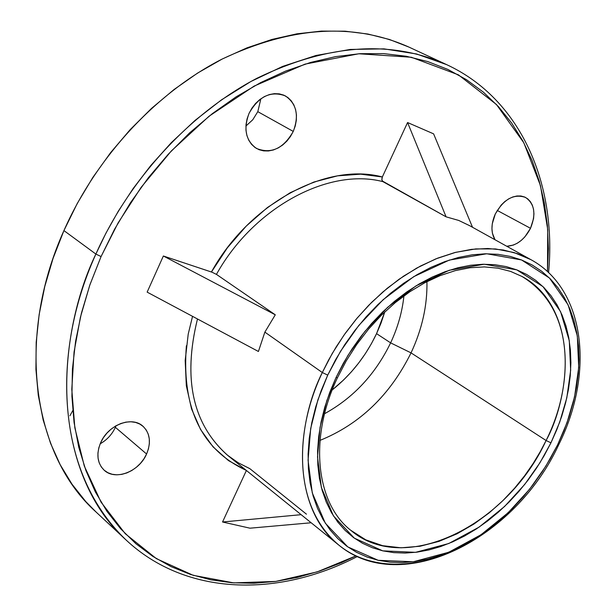 <?xml version="1.0" encoding="UTF-8"?>
<svg xmlns="http://www.w3.org/2000/svg" width="616" height="616" viewBox="0 0 616 616"><rect width="100%" height="100%" fill="white"/><g stroke="black" fill="none" stroke-linecap="round" stroke-linejoin="round"><path stroke-width="0.92" d="M116.024 425.772L115.369 427.327L116.024 425.772M260.876 98.768L257.804 111.665L260.876 98.768M530.515 228.305L497.212 210.426L530.515 228.305L533.564 218.595L533.941 213.783L533.525 209.24L532.316 205.143L530.376 201.648L527.758 198.891L524.562 196.981L520.92 195.996L516.955 195.988L512.835 196.951L508.708 198.852L504.743 201.625L501.101 205.159L495.318 213.929C503.903 199.006 513.967 193.509 525.533 197.436C534.588 203.765 536.251 214.052 530.515 228.305C524.509 239.655 516.593 245.645 506.768 246.269L513.305 245.099L517.371 243.174L521.259 240.409L524.832 236.921L530.515 228.305M293.262 131.416L257.804 111.665L293.262 131.416L295.241 125.972L296.319 120.389L296.442 114.876L295.603 109.64L293.84 104.874L291.206 100.762L287.803 97.474L283.753 95.141L279.21 93.848L274.343 93.655L269.354 94.579L264.418 96.581L259.752 99.599L255.525 103.511L251.913 108.154L249.056 113.359C258.689 96.358 270.778 90.537 285.324 95.888C296.589 103.681 299.237 115.523 293.262 131.416C283.468 148.595 271.202 154.269 256.464 148.441C245.73 140.664 243.266 128.967 249.056 113.359L247.062 118.911L246.023 124.594L245.961 130.176L246.885 135.451L248.749 140.209L251.474 144.26L254.955 147.463L259.059 149.696L263.61 150.874L268.445 150.966L273.373 149.973L278.216 147.932L282.79 144.922L286.917 141.072L290.452 136.506L293.262 131.416M72.75 410.633L69.916 415.754M146.593 454.007L115.369 427.327L146.593 454.007L148.433 448.895L149.341 443.751L149.288 438.769L148.248 434.149L146.277 430.06L143.436 426.657L139.84 424.077L135.605 422.422L130.9 421.76L125.91 422.129L120.821 423.523L115.839 425.872L111.157 429.106L106.961 433.094L103.411 437.676L100.662 442.673C108.062 424.971 131.655 415.831 142.758 426.056C150.05 433.056 151.328 442.373 146.593 454.007C139.147 471.717 115.261 480.973 104.104 470.147C97.228 463.217 96.081 454.061 100.662 442.673L98.806 447.894L97.929 453.122L98.059 458.15L99.176 462.793L101.247 466.866L104.181 470.216L107.862 472.711L112.135 474.266L116.847 474.82L121.806 474.366L126.827 472.926L131.724 470.547L136.305 467.336L140.41 463.409L143.882 458.905L146.593 454.007M557.611 444.844L545.845 466.158L529.66 489.142L508.215 512.674L481.073 534.703L448.771 552.244L413.321 561.769L378.247 560.321L347.77 546.9L325.302 523.192L312.281 492.9L308.062 460.229L310.68 428.551L317.887 399.9L327.72 375.113L322.314 372.541C300.901 414.114 285.493 500.084 338.754 545.037C298.76 514.337 289.759 440.979 322.314 372.541L264.865 332.124L258.42 351.482L264.865 332.124L322.314 372.541L332.263 353.445L343.936 335.189L357.141 318.056L371.656 302.333L387.233 288.28L403.611 276.122L420.512 266.027L437.653 258.15L454.762 252.568L471.571 249.349L487.818 248.502L503.272 249.988L517.717 253.754L530.953 259.683L514.106 252.568L495.51 248.941L475.814 248.91L455.701 252.329L435.851 258.866L416.847 268.014L399.145 279.194L383.036 291.815L368.691 305.32L356.156 319.234L345.376 333.164L336.236 346.823L328.605 359.99L322.314 372.541L327.72 375.113L335.628 359.659L344.714 344.714L354.855 330.461L365.95 317.04L377.87 304.62L390.475 293.332L403.619 283.298L417.155 274.613L430.923 267.375L444.775 261.631L458.55 257.442L472.118 254.824L485.331 253.784L498.051 254.316L510.156 256.387L521.544 259.952L532.101 264.949L541.733 271.302L550.381 278.94L557.957 287.764L564.425 297.667L569.738 308.539L573.866 320.274L576.784 332.755L578.493 345.861L578.978 359.467L578.27 373.45L576.376 387.695L573.319 402.079L569.145 416.478L563.894 430.769L557.611 444.844L550.35 458.597L542.172 471.895L533.148 484.653L523.346 496.758L512.851 508.108L501.74 518.618L490.105 528.182L478.039 536.728L465.627 544.174L452.983 550.442L440.209 555.478L427.412 559.205L414.699 561.592L402.194 562.593L390.005 562.169L378.247 560.321L367.044 557.026L356.502 552.298L346.739 546.161L337.868 538.654L329.983 529.814L323.177 519.727L317.548 508.462L313.167 496.119L310.102 482.821L308.4 468.691L308.108 453.869L309.224 438.515L311.773 422.784L315.731 406.86L321.067 390.906L327.72 375.113L340.617 351.159L358.797 325.464L383.144 299.692L413.767 276.638L449.341 260.075L486.748 253.769L521.544 259.952L549.487 278.047L568.114 304.843L577.323 335.959L578.717 367.483L574.566 396.827L566.99 422.73L557.611 444.844L558.604 444.968L557.611 444.844M521.921 276.43L522.06 276.499C569.692 301.848 578.185 376.476 546.092 440.517L550.95 442.827L559.736 422.06L566.82 397.759L570.662 370.239L569.284 340.717L560.568 311.634L543.027 286.656L516.809 269.87L484.253 264.233L449.326 270.247L416.147 285.786L387.618 307.315L364.942 331.354L348.002 355.301L335.982 377.623L329.76 392.338L324.778 407.199L321.067 422.052L318.665 436.721L317.587 451.051L317.825 464.887L319.381 478.085L322.199 490.521L326.249 502.071L331.462 512.628L337.776 522.091L345.114 530.391L353.376 537.46L362.47 543.25L372.303 547.716L382.767 550.85L393.755 552.629L405.151 553.068L416.863 552.175L428.767 549.98L440.756 546.515L452.737 541.834L464.603 535.982L476.245 529.021L487.579 521.02L498.506 512.05L508.939 502.202L518.795 491.553L527.997 480.195L536.467 468.222L544.136 455.732L550.95 442.827L556.841 429.614L561.754 416.193L565.657 402.687L568.499 389.197L570.254 375.837L570.893 362.732L570.401 349.988L568.776 337.722L566.004 326.049L562.1 315.084L557.087 304.928L550.997 295.695L543.866 287.487L535.751 280.388L526.703 274.49L516.809 269.87L506.152 266.589L494.817 264.703L482.929 264.256L470.585 265.273L457.919 267.76L445.06 271.718L432.139 277.108L419.303 283.891L406.699 292.007L394.456 301.386L382.713 311.919L371.61 323.5L361.276 336.005L351.821 349.295L343.358 363.217L335.982 377.623L337.46 377.724L335.982 377.623L326.796 400.716L320.035 427.427L317.525 456.987L321.383 487.51L333.433 515.885L354.331 538.161L382.767 550.85L415.569 552.336L448.787 543.512L479.094 527.127L504.581 506.483L524.724 484.415L539.909 462.832L550.95 442.827L546.092 440.517L540.278 451.643L533.217 463.378L524.732 475.606L514.668 488.118L502.887 500.631L489.327 512.758L474.02 523.993L457.126 533.756L438.969 541.387L420.058 546.246L401.039 547.801L382.69 545.699L365.781 539.847L350.874 530.368M409.109 47.17L389.512 39.501L367.891 34.026L345.099 31.193L321.367 31.1L296.943 33.826L272.079 39.401L247.062 47.817L222.191 59.036L197.767 72.965L174.105 89.482L151.498 108.416L130.246 129.545L110.618 152.622L92.877 177.369L77.254 203.472L63.925 230.592L95.88 254.069L101.078 256.541L89.982 284.6L81.466 312.966L75.599 341.272L72.418 369.176L71.918 396.358L74.059 422.491L78.763 447.308L85.917 470.539L95.38 491.968L106.991 511.419L120.574 528.713L135.928 543.743L152.853 556.417L171.14 566.666L190.575 574.474L210.934 579.833L232.024 582.751L253.63 583.275L275.56 581.45L297.613 577.361L319.612 571.078L341.387 562.716L356.01 555.863L317.109 571.91L275.76 581.419L233.741 582.882L193.201 575.321L156.379 558.643L125.225 533.695L101.032 502.125L84.315 466.096L74.836 427.82L71.795 389.297L74.059 352.067L80.427 317.186L89.751 285.262L101.078 256.541L95.88 254.069C61.954 323.808 42.188 459.536 126.272 540.17C63.086 483.922 45.653 365.057 95.88 254.069L63.925 230.592C15.2 339.031 33.148 455.932 96.004 511.965L126.272 540.17C186.024 596.065 278.139 597.697 357.38 556.502M390.621 342.866C397.82 327.466 402.256 311.812 403.919 295.903C402.256 311.812 397.82 327.466 390.621 342.866L376.553 333.649L384.792 311.896L380.981 323.238L376.553 333.649L371.348 343.79L365.404 353.569L358.766 362.901L351.505 371.702L343.666 379.903L332.209 389.959C351.135 374.79 365.919 356.025 376.553 333.649L390.621 342.866C375.383 374.243 353.368 397.859 324.578 413.698C353.368 397.859 375.383 374.243 390.621 342.866L411.041 352.876L390.621 342.866M426.934 281.627C427.404 305.444 422.106 329.19 411.041 352.876C422.106 329.19 427.404 305.444 426.934 281.627M546.092 440.517L411.041 352.876L546.092 440.517C507.253 525.209 404.92 576.453 350.997 530.468C316.385 503.934 308.27 438.908 337.429 377.793L346.323 360.76L356.741 344.467L368.522 329.167L381.458 315.13L395.333 302.572L409.902 291.707L424.917 282.675L440.132 275.622L455.278 270.624L470.116 267.721L484.399 266.913L497.936 268.16L510.533 271.387L522.06 276.499C585.008 315.022 566.042 404.843 546.092 440.517M306.46 514.183L249.888 468.699L238.099 462.724L227.296 455.055C192.669 424.047 182.729 378.686 197.482 318.973C182.636 379.287 192.862 424.886 228.166 455.763L338.754 545.037C401.555 597.243 515.269 538.908 558.604 444.968C594.386 373.712 585.778 289.497 530.953 259.683L469.6 225.656L458.712 220.436L446.084 216.832L382.913 181.643C328.698 167.39 253.569 207.476 216.439 274.382L212.05 272.226L216.439 274.382L275.283 314.807L264.865 332.124L275.283 314.807L163.363 256.002L147.147 292.13L258.42 351.482L147.147 292.13L163.363 256.002L211.427 272.002C249.403 203.165 326.765 162.023 382.344 176.977L381.851 179.772L382.913 181.643C328.698 167.39 253.569 207.476 216.439 274.382L275.283 314.807L163.363 256.002L212.05 272.226M479.849 535.535C431.731 568.891 374.744 574.466 338.754 545.037M548.579 272.634C556.98 183.73 520.843 98.968 446.592 64.611L416.493 53.962L383.991 48.864L350.127 49.449L315.993 55.478L282.629 66.413L250.92 81.489L221.544 99.815L194.941 120.482L171.34 142.627L150.781 165.511L133.171 188.511L118.318 211.157L105.983 233.087L95.88 254.069C129.352 178.863 190.128 113.105 257.126 78.17C327.627 44.167 390.783 39.647 446.592 64.611L409.078 47.155C353.553 22.322 291.106 26.357 221.745 59.259C155.848 93.078 96.404 157.095 63.925 230.592L53.061 258.389L44.776 286.509L39.139 314.607L36.19 342.334L35.92 369.361L38.284 395.38L43.197 420.112L50.551 443.304L60.206 464.726L72.003 484.191L85.747 501.54L96.165 512.119M101.078 256.541L114.622 229.137L130.461 202.749L148.394 177.693L168.199 154.308L189.62 132.864L212.366 113.629L236.151 96.812L260.66 82.59L285.593 71.102L310.641 62.432L335.512 56.633L359.913 53.692L383.591 53.6L406.298 56.264L427.82 61.592L447.947 69.462L466.535 79.726L483.429 92.2L498.513 106.714L511.696 123.077L522.907 141.079L532.101 160.522L539.254 181.204L544.352 202.918L547.393 225.464L548.409 248.633L547.478 271.602L547.716 229.452L540.478 185.639L523.823 142.789L496.45 104.504L458.373 74.821L411.357 57.257L358.828 53.769L305.066 64.118L254.154 86.078L209.047 116.231L171.294 150.989L141.164 187.295L118.087 222.938L101.078 256.541M495.318 213.929L492.269 223.8L491.938 228.667L492.415 233.233L494.979 239.732C490.844 232.54 490.96 223.939 495.318 213.929M469.731 225.733L458.712 220.436L446.084 216.832L382.205 180.911L381.82 179.094L382.344 176.977L407.569 122.53L446.084 216.832L407.569 122.53L433.602 133.849L472.526 227.281L433.602 133.849L407.569 122.53L382.344 176.977L360.637 174.166L337.583 175.837L313.875 182.043L290.244 192.692L267.452 207.507L246.261 226.064L227.373 247.801L211.427 272.002M192.531 316.339L188.219 334.103L185.185 360.491L186.325 385.678L191.53 408.885L200.547 429.452L213.02 446.831L228.482 460.591L246.269 470.37C201.548 449.734 181.589 408.192 186.379 345.753M246.4 470.478L222.538 521.998L249.996 528.189L311.165 522.768L249.996 528.189L222.538 521.998L246.4 470.478M319.997 440.394C359.806 424.208 390.151 395.041 411.041 352.876C390.151 395.041 359.806 424.208 319.997 440.394M301.147 514.676L222.538 521.998L301.147 514.676M100.169 443.805C106.976 439.924 112.035 434.434 115.369 427.327C112.035 434.434 106.976 439.924 100.169 443.805M245.915 126.049L252.76 119.774L257.804 111.665L252.76 119.774L245.907 126.049M249.465 468.445L238.369 462.862L228.166 455.763"/></g></svg>
